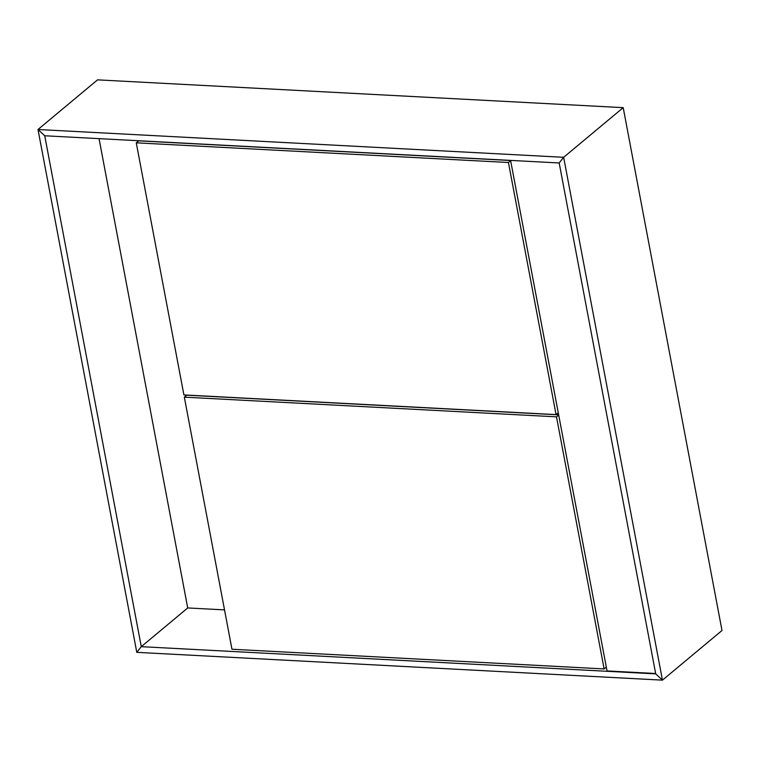 <?xml version="1.0" encoding="UTF-8"?>
<svg xmlns="http://www.w3.org/2000/svg" width="760" height="760" viewBox="0 0 760 760"><rect width="100%" height="100%" fill="white"/><g stroke="black" fill="none" stroke-linecap="round" stroke-linejoin="round"><path stroke-width="1.14" d="M44.736 135.774L141.274 646.665L187.72 607.943L99.047 138.643L187.72 607.943L141.274 646.665L136.791 652.346L38 129.504L44.736 135.774L141.274 646.665L136.791 652.346L141.274 646.665L187.72 607.943L224.523 609.89L187.72 607.943L141.274 646.665L655.709 673.864L662.444 680.143L563.654 157.301L559.179 162.972L655.709 673.864L141.274 646.665L136.791 652.346L662.444 680.143L722 630.496L623.209 107.654L722 630.496L662.444 680.143L655.709 673.864L662.444 680.143L136.791 652.346L38 129.504L44.736 135.774L38 129.504L97.555 79.857L38 129.504L563.654 157.301L662.444 680.143L722 630.496L662.444 680.143L655.709 673.864L559.179 162.972L563.654 157.301L623.209 107.654L563.654 157.301L38 129.504L44.736 135.774L559.179 162.972L44.736 135.774M97.555 79.857L38 129.504L97.555 79.857L623.209 107.654L563.654 157.301L559.179 162.972L563.654 157.301L623.209 107.654L97.555 79.857M605.587 667.698L606.442 667.745L605.587 667.698M510.634 160.683L508.431 162.507L136.268 142.832L138.652 140.847L510.596 160.512L138.652 140.847L136.268 142.832L183.901 394.915L556.063 414.599L558.258 412.765L556.063 414.599L508.431 162.507L510.634 160.683M508.431 162.507L136.268 142.832L183.901 394.915L556.063 414.599L508.431 162.507M607.04 670.938L510.578 160.407L607.04 670.938L655.642 673.512L607.04 670.938M138.652 140.847L510.596 160.512L138.652 140.847M558.686 415.007L556.491 416.841L184.328 397.157L186.713 395.171L558.657 414.837L186.713 395.171L184.328 397.157L231.961 649.239L604.124 668.923L606.318 667.09L604.124 668.923L556.491 416.841L558.686 415.007M556.491 416.841L184.328 397.157L231.961 649.239L604.124 668.923L556.491 416.841"/></g></svg>
